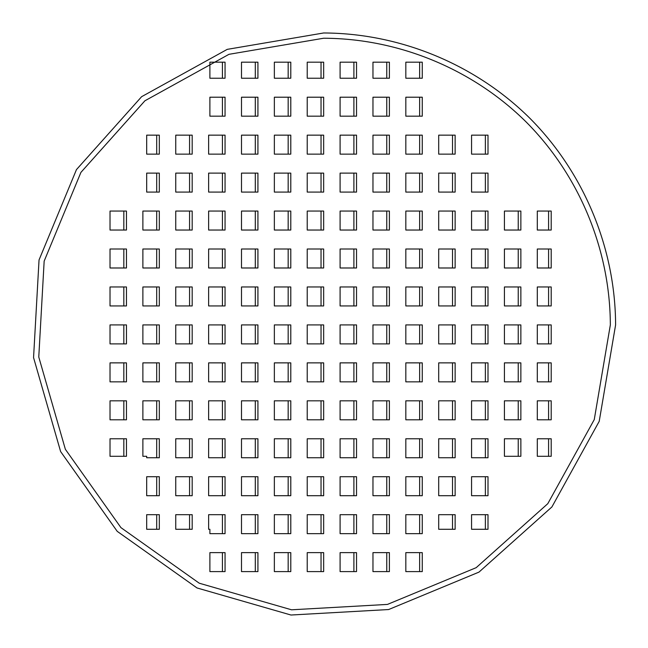 <?xml version="1.0" encoding="UTF-8"?>
<svg xmlns="http://www.w3.org/2000/svg" width="648" height="648" viewBox="0 0 648 648"><rect width="100%" height="100%" fill="white"/><g stroke="black" fill="none" stroke-linecap="round" stroke-linejoin="round"><path stroke-width="0.97" d="M610.343 324.915C610.1 249.691 579.393 175.568 526.379 122.205C473.008 69.182 398.893 38.483 323.66 38.232L228.971 54.319L144.917 100.78L80.919 172.392L44.161 261.128L38.775 357.016L65.367 449.307L120.941 527.634L199.268 583.216L291.56 609.8L387.455 604.414L476.183 567.664L547.803 503.666L594.257 419.604L610.343 324.915M615.6 324.915C615.349 248.314 584.083 172.838 530.096 118.487C475.745 64.492 400.27 33.234 323.66 32.975L227.237 49.361L141.637 96.674L76.464 169.598L39.042 259.953L33.558 357.607L60.629 451.583L117.223 531.352L196.992 587.947L290.976 615.025L388.622 609.541L478.977 572.111L551.91 506.939L599.214 421.338L615.6 324.915M255.296 552.631L255.296 571.609M288.166 552.631L288.166 571.609M321.035 552.631L321.035 571.609M353.897 552.631L353.897 571.609M386.767 552.631L386.767 571.609M419.637 552.631L419.637 571.609M255.296 514.682L255.296 533.652M288.166 514.682L288.166 533.652M321.035 514.682L321.035 533.652M353.897 514.682L353.897 533.652M386.767 514.682L386.767 533.652M419.637 514.682L419.637 533.652M189.564 476.726L189.564 495.704M222.426 476.726L222.426 495.704M255.296 476.726L255.296 495.704M288.166 476.726L288.166 495.704M321.035 476.726L321.035 495.704M353.897 476.726L353.897 495.704M386.767 476.726L386.767 495.704M419.637 476.726L419.637 495.704M452.507 476.726L452.507 495.704M485.368 476.726L485.368 495.704M189.564 438.777L189.564 457.747M222.426 438.777L222.426 457.747M255.296 438.777L255.296 457.747M288.166 438.777L288.166 457.747M321.035 438.777L321.035 457.747M353.897 438.777L353.897 457.747M386.767 438.777L386.767 457.747M419.637 438.777L419.637 457.747M452.507 438.777L452.507 457.747M485.368 438.777L485.368 457.747M123.825 400.82L123.825 419.799M156.695 400.82L156.695 419.799M189.564 400.82L189.564 419.799M222.426 400.82L222.426 419.799M255.296 400.82L255.296 419.799M288.166 400.82L288.166 419.799M321.035 400.82L321.035 419.799M353.897 400.82L353.897 419.799M386.767 400.82L386.767 419.799M419.637 400.82L419.637 419.799M452.507 400.82L452.507 419.799M485.368 400.82L485.368 419.799M518.238 400.82L518.238 419.799M123.825 362.872L123.825 381.85M156.695 362.872L156.695 381.85M189.564 362.872L189.564 381.85M222.426 362.872L222.426 381.85M255.296 362.872L255.296 381.85M288.166 362.872L288.166 381.85M321.035 362.872L321.035 381.85M353.897 362.872L353.897 381.85M386.767 362.872L386.767 381.85M419.637 362.872L419.637 381.85M452.507 362.872L452.507 381.85M485.368 362.872L485.368 381.85M518.238 362.872L518.238 381.85M123.825 324.915L123.825 343.894M156.695 324.915L156.695 343.894M189.564 324.915L189.564 343.894M222.426 324.915L222.426 343.894M255.296 324.915L255.296 343.894M288.166 324.915L288.166 343.894M321.035 324.915L321.035 343.894M353.897 324.915L353.897 343.894M386.767 324.915L386.767 343.894M419.637 324.915L419.637 343.894M452.507 324.915L452.507 343.894M485.368 324.915L485.368 343.894M518.238 324.915L518.238 343.894M123.825 286.967L123.825 305.945M156.695 286.967L156.695 305.945M189.564 286.967L189.564 305.945M222.426 286.967L222.426 305.945M255.296 286.967L255.296 305.945M288.166 286.967L288.166 305.945M321.035 286.967L321.035 305.945M353.897 286.967L353.897 305.945M386.767 286.967L386.767 305.945M419.637 286.967L419.637 305.945M452.507 286.967L452.507 305.945M485.368 286.967L485.368 305.945M518.238 286.967L518.238 305.945M123.825 249.01L123.825 267.989M156.695 249.01L156.695 267.989M189.564 249.01L189.564 267.989M222.426 249.01L222.426 267.989M255.296 249.01L255.296 267.989M288.166 249.01L288.166 267.989M321.035 249.01L321.035 267.989M353.897 249.01L353.897 267.989M386.767 249.01L386.767 267.989M419.637 249.01L419.637 267.989M452.507 249.01L452.507 267.989M485.368 249.01L485.368 267.989M518.238 249.01L518.238 267.989M123.825 211.062L123.825 230.04M156.695 211.062L156.695 230.04M189.564 211.062L189.564 230.04M222.426 211.062L222.426 230.04M255.296 211.062L255.296 230.04M288.166 211.062L288.166 230.04M321.035 211.062L321.035 230.04M353.897 211.062L353.897 230.04M386.767 211.062L386.767 230.04M419.637 211.062L419.637 230.04M452.507 211.062L452.507 230.04M485.368 211.062L485.368 230.04M518.238 211.062L518.238 230.04M189.564 173.105L189.564 192.083M222.426 173.105L222.426 192.083M255.296 173.105L255.296 192.083M288.166 173.105L288.166 192.083M321.035 173.105L321.035 192.083M353.897 173.105L353.897 192.083M386.767 173.105L386.767 192.083M419.637 173.105L419.637 192.083M452.507 173.105L452.507 192.083M485.368 173.105L485.368 192.083M189.564 135.157L189.564 154.135M222.426 135.157L222.426 154.135M255.296 135.157L255.296 154.135M288.166 135.157L288.166 154.135M321.035 135.157L321.035 154.135M353.897 135.157L353.897 154.135M386.767 135.157L386.767 154.135M419.637 135.157L419.637 154.135M452.507 135.157L452.507 154.135M485.368 135.157L485.368 154.135M255.296 97.208L255.296 116.178M288.166 97.208L288.166 116.178M321.035 97.208L321.035 116.178M353.897 97.208L353.897 116.178M386.767 97.208L386.767 116.178M419.637 97.208L419.637 116.178M222.426 552.631L222.426 571.609M222.426 514.682L222.426 533.652M189.564 514.682L189.564 529.278M156.695 514.682L156.695 529.278M156.695 476.726L156.695 495.704M156.695 438.777L156.695 457.747M123.825 438.777L123.825 456.289M156.695 173.105L156.695 192.083M156.695 135.157L156.695 154.135M222.426 97.208L222.426 116.178M222.426 62.176L222.426 78.23M255.296 62.176L255.296 78.23M288.166 62.176L288.166 78.23M321.035 62.176L321.035 78.23M353.897 62.176L353.897 78.23M386.767 62.176L386.767 78.23M419.637 62.176L419.637 78.23M548.581 211.062L548.581 230.04M548.581 249.01L548.581 267.989M548.581 286.967L548.581 305.945M548.581 324.915L548.581 343.894M548.581 362.872L548.581 381.85M548.581 400.82L548.581 419.799M548.581 438.777L548.581 456.289M518.238 438.777L518.238 456.289M485.368 514.682L485.368 529.278M452.507 514.682L452.507 529.278M551.205 362.872L551.205 381.85L537.297 381.85L537.297 362.872L551.205 362.872M551.205 324.915L551.205 343.894L537.297 343.894L537.297 324.915L551.205 324.915M551.205 400.82L551.205 419.799L537.297 419.799L537.297 400.82L551.205 400.82M551.205 438.777L551.205 456.289L537.297 456.289L537.297 438.777L551.205 438.777M405.826 62.176L422.261 62.176L422.261 78.23L405.826 78.23L405.826 62.176M209.887 116.178L209.887 97.208L225.059 97.208L225.059 116.178L209.887 116.178M146.683 192.083L146.683 173.105L159.319 173.105L159.319 192.083L146.683 192.083M146.683 456.289L142.884 456.289L142.884 438.777L159.319 438.777L159.319 457.747L146.683 457.747L146.683 456.289M146.683 529.278L146.683 514.682L159.319 514.682L159.319 529.278L146.683 529.278M209.887 529.278L208.624 529.278L208.624 514.682L225.059 514.682L225.059 533.652L209.887 533.652L209.887 529.278M209.887 571.609L209.887 552.631L225.059 552.631L225.059 571.609L209.887 571.609M257.928 571.609L241.493 571.609L241.493 552.631L257.928 552.631L257.928 571.609M290.79 571.609L274.355 571.609L274.355 552.631L290.79 552.631L290.79 571.609M323.66 571.609L307.225 571.609L307.225 552.631L323.66 552.631L323.66 571.609M356.53 571.609L340.095 571.609L340.095 552.631L356.53 552.631L356.53 571.609M389.391 571.609L372.965 571.609L372.965 552.631L389.391 552.631L389.391 571.609M422.261 571.609L405.826 571.609L405.826 552.631L422.261 552.631L422.261 571.609M257.928 533.652L241.493 533.652L241.493 514.682L257.928 514.682L257.928 533.652M290.79 533.652L274.355 533.652L274.355 514.682L290.79 514.682L290.79 533.652M323.66 533.652L307.225 533.652L307.225 514.682L323.66 514.682L323.66 533.652M356.53 533.652L340.095 533.652L340.095 514.682L356.53 514.682L356.53 533.652M389.391 533.652L372.965 533.652L372.965 514.682L389.391 514.682L389.391 533.652M422.261 533.652L405.826 533.652L405.826 514.682L422.261 514.682L422.261 533.652M192.189 495.704L175.754 495.704L175.754 476.726L192.189 476.726L192.189 495.704M225.059 495.704L208.624 495.704L208.624 476.726L225.059 476.726L225.059 495.704M257.928 495.704L241.493 495.704L241.493 476.726L257.928 476.726L257.928 495.704M290.79 495.704L274.355 495.704L274.355 476.726L290.79 476.726L290.79 495.704M323.66 495.704L307.225 495.704L307.225 476.726L323.66 476.726L323.66 495.704M356.53 495.704L340.095 495.704L340.095 476.726L356.53 476.726L356.53 495.704M389.391 495.704L372.965 495.704L372.965 476.726L389.391 476.726L389.391 495.704M422.261 495.704L405.826 495.704L405.826 476.726L422.261 476.726L422.261 495.704M455.131 495.704L438.696 495.704L438.696 476.726L455.131 476.726L455.131 495.704M488.001 495.704L471.566 495.704L471.566 476.726L488.001 476.726L488.001 495.704M192.189 457.747L175.754 457.747L175.754 438.777L192.189 438.777L192.189 457.747M225.059 457.747L208.624 457.747L208.624 438.777L225.059 438.777L225.059 457.747M257.928 457.747L241.493 457.747L241.493 438.777L257.928 438.777L257.928 457.747M290.79 457.747L274.355 457.747L274.355 438.777L290.79 438.777L290.79 457.747M323.66 457.747L307.225 457.747L307.225 438.777L323.66 438.777L323.66 457.747M356.53 457.747L340.095 457.747L340.095 438.777L356.53 438.777L356.53 457.747M389.391 457.747L372.965 457.747L372.965 438.777L389.391 438.777L389.391 457.747M422.261 457.747L405.826 457.747L405.826 438.777L422.261 438.777L422.261 457.747M455.131 457.747L438.696 457.747L438.696 438.777L455.131 438.777L455.131 457.747M488.001 457.747L471.566 457.747L471.566 438.777L488.001 438.777L488.001 457.747M126.457 419.799L110.022 419.799L110.022 400.82L126.457 400.82L126.457 419.799M159.319 419.799L142.884 419.799L142.884 400.82L159.319 400.82L159.319 419.799M192.189 419.799L175.754 419.799L175.754 400.82L192.189 400.82L192.189 419.799M225.059 419.799L208.624 419.799L208.624 400.82L225.059 400.82L225.059 419.799M257.928 419.799L241.493 419.799L241.493 400.82L257.928 400.82L257.928 419.799M290.79 419.799L274.355 419.799L274.355 400.82L290.79 400.82L290.79 419.799M323.66 419.799L307.225 419.799L307.225 400.82L323.66 400.82L323.66 419.799M356.53 419.799L340.095 419.799L340.095 400.82L356.53 400.82L356.53 419.799M389.391 419.799L372.965 419.799L372.965 400.82L389.391 400.82L389.391 419.799M422.261 419.799L405.826 419.799L405.826 400.82L422.261 400.82L422.261 419.799M455.131 419.799L438.696 419.799L438.696 400.82L455.131 400.82L455.131 419.799M488.001 419.799L471.566 419.799L471.566 400.82L488.001 400.82L488.001 419.799M520.862 419.799L504.428 419.799L504.428 400.82L520.862 400.82L520.862 419.799M126.457 381.85L110.022 381.85L110.022 362.872L126.457 362.872L126.457 381.85M159.319 381.85L142.884 381.85L142.884 362.872L159.319 362.872L159.319 381.85M192.189 381.85L175.754 381.85L175.754 362.872L192.189 362.872L192.189 381.85M225.059 381.85L208.624 381.85L208.624 362.872L225.059 362.872L225.059 381.85M257.928 381.85L241.493 381.85L241.493 362.872L257.928 362.872L257.928 381.85M290.79 381.85L274.355 381.85L274.355 362.872L290.79 362.872L290.79 381.85M323.66 381.85L307.225 381.85L307.225 362.872L323.66 362.872L323.66 381.85M356.53 381.85L340.095 381.85L340.095 362.872L356.53 362.872L356.53 381.85M389.391 381.85L372.965 381.85L372.965 362.872L389.391 362.872L389.391 381.85M422.261 381.85L405.826 381.85L405.826 362.872L422.261 362.872L422.261 381.85M455.131 381.85L438.696 381.85L438.696 362.872L455.131 362.872L455.131 381.85M488.001 381.85L471.566 381.85L471.566 362.872L488.001 362.872L488.001 381.85M520.862 381.85L504.428 381.85L504.428 362.872L520.862 362.872L520.862 381.85M126.457 343.894L110.022 343.894L110.022 324.915L126.457 324.915L126.457 343.894M159.319 343.894L142.884 343.894L142.884 324.915L159.319 324.915L159.319 343.894M192.189 343.894L175.754 343.894L175.754 324.915L192.189 324.915L192.189 343.894M225.059 343.894L208.624 343.894L208.624 324.915L225.059 324.915L225.059 343.894M257.928 343.894L241.493 343.894L241.493 324.915L257.928 324.915L257.928 343.894M290.79 343.894L274.355 343.894L274.355 324.915L290.79 324.915L290.79 343.894M323.66 343.894L307.225 343.894L307.225 324.915L323.66 324.915L323.66 343.894M356.53 343.894L340.095 343.894L340.095 324.915L356.53 324.915L356.53 343.894M389.391 343.894L372.965 343.894L372.965 324.915L389.391 324.915L389.391 343.894M422.261 343.894L405.826 343.894L405.826 324.915L422.261 324.915L422.261 343.894M455.131 343.894L438.696 343.894L438.696 324.915L455.131 324.915L455.131 343.894M488.001 343.894L471.566 343.894L471.566 324.915L488.001 324.915L488.001 343.894M520.862 343.894L504.428 343.894L504.428 324.915L520.862 324.915L520.862 343.894M126.457 305.945L110.022 305.945L110.022 286.967L126.457 286.967L126.457 305.945M159.319 305.945L142.884 305.945L142.884 286.967L159.319 286.967L159.319 305.945M192.189 305.945L175.754 305.945L175.754 286.967L192.189 286.967L192.189 305.945M225.059 305.945L208.624 305.945L208.624 286.967L225.059 286.967L225.059 305.945M257.928 305.945L241.493 305.945L241.493 286.967L257.928 286.967L257.928 305.945M290.79 305.945L274.355 305.945L274.355 286.967L290.79 286.967L290.79 305.945M323.66 305.945L307.225 305.945L307.225 286.967L323.66 286.967L323.66 305.945M356.53 305.945L340.095 305.945L340.095 286.967L356.53 286.967L356.53 305.945M389.391 305.945L372.965 305.945L372.965 286.967L389.391 286.967L389.391 305.945M422.261 305.945L405.826 305.945L405.826 286.967L422.261 286.967L422.261 305.945M455.131 305.945L438.696 305.945L438.696 286.967L455.131 286.967L455.131 305.945M488.001 305.945L471.566 305.945L471.566 286.967L488.001 286.967L488.001 305.945M520.862 305.945L504.428 305.945L504.428 286.967L520.862 286.967L520.862 305.945M126.457 267.989L110.022 267.989L110.022 249.01L126.457 249.01L126.457 267.989M159.319 267.989L142.884 267.989L142.884 249.01L159.319 249.01L159.319 267.989M192.189 267.989L175.754 267.989L175.754 249.01L192.189 249.01L192.189 267.989M225.059 267.989L208.624 267.989L208.624 249.01L225.059 249.01L225.059 267.989M257.928 267.989L241.493 267.989L241.493 249.01L257.928 249.01L257.928 267.989M290.79 267.989L274.355 267.989L274.355 249.01L290.79 249.01L290.79 267.989M323.66 267.989L307.225 267.989L307.225 249.01L323.66 249.01L323.66 267.989M356.53 267.989L340.095 267.989L340.095 249.01L356.53 249.01L356.53 267.989M389.391 267.989L372.965 267.989L372.965 249.01L389.391 249.01L389.391 267.989M422.261 267.989L405.826 267.989L405.826 249.01L422.261 249.01L422.261 267.989M455.131 267.989L438.696 267.989L438.696 249.01L455.131 249.01L455.131 267.989M488.001 267.989L471.566 267.989L471.566 249.01L488.001 249.01L488.001 267.989M520.862 267.989L504.428 267.989L504.428 249.01L520.862 249.01L520.862 267.989M126.457 230.04L110.022 230.04L110.022 211.062L126.457 211.062L126.457 230.04M159.319 230.04L142.884 230.04L142.884 211.062L159.319 211.062L159.319 230.04M192.189 230.04L175.754 230.04L175.754 211.062L192.189 211.062L192.189 230.04M225.059 230.04L208.624 230.04L208.624 211.062L225.059 211.062L225.059 230.04M257.928 230.04L241.493 230.04L241.493 211.062L257.928 211.062L257.928 230.04M290.79 230.04L274.355 230.04L274.355 211.062L290.79 211.062L290.79 230.04M323.66 230.04L307.225 230.04L307.225 211.062L323.66 211.062L323.66 230.04M356.53 230.04L340.095 230.04L340.095 211.062L356.53 211.062L356.53 230.04M389.391 230.04L372.965 230.04L372.965 211.062L389.391 211.062L389.391 230.04M422.261 230.04L405.826 230.04L405.826 211.062L422.261 211.062L422.261 230.04M455.131 230.04L438.696 230.04L438.696 211.062L455.131 211.062L455.131 230.04M488.001 230.04L471.566 230.04L471.566 211.062L488.001 211.062L488.001 230.04M520.862 230.04L504.428 230.04L504.428 211.062L520.862 211.062L520.862 230.04M192.189 192.083L175.754 192.083L175.754 173.105L192.189 173.105L192.189 192.083M225.059 192.083L208.624 192.083L208.624 173.105L225.059 173.105L225.059 192.083M257.928 192.083L241.493 192.083L241.493 173.105L257.928 173.105L257.928 192.083M290.79 192.083L274.355 192.083L274.355 173.105L290.79 173.105L290.79 192.083M323.66 192.083L307.225 192.083L307.225 173.105L323.66 173.105L323.66 192.083M356.53 192.083L340.095 192.083L340.095 173.105L356.53 173.105L356.53 192.083M389.391 192.083L372.965 192.083L372.965 173.105L389.391 173.105L389.391 192.083M422.261 192.083L405.826 192.083L405.826 173.105L422.261 173.105L422.261 192.083M455.131 192.083L438.696 192.083L438.696 173.105L455.131 173.105L455.131 192.083M488.001 192.083L471.566 192.083L471.566 173.105L488.001 173.105L488.001 192.083M192.189 154.135L175.754 154.135L175.754 135.157L192.189 135.157L192.189 154.135M225.059 154.135L208.624 154.135L208.624 135.157L225.059 135.157L225.059 154.135M257.928 154.135L241.493 154.135L241.493 135.157L257.928 135.157L257.928 154.135M290.79 154.135L274.355 154.135L274.355 135.157L290.79 135.157L290.79 154.135M323.66 154.135L307.225 154.135L307.225 135.157L323.66 135.157L323.66 154.135M356.53 154.135L340.095 154.135L340.095 135.157L356.53 135.157L356.53 154.135M389.391 154.135L372.965 154.135L372.965 135.157L389.391 135.157L389.391 154.135M422.261 154.135L405.826 154.135L405.826 135.157L422.261 135.157L422.261 154.135M455.131 154.135L438.696 154.135L438.696 135.157L455.131 135.157L455.131 154.135M488.001 154.135L471.566 154.135L471.566 135.157L488.001 135.157L488.001 154.135M257.928 116.178L241.493 116.178L241.493 97.208L257.928 97.208L257.928 116.178M290.79 116.178L274.355 116.178L274.355 97.208L290.79 97.208L290.79 116.178M323.66 116.178L307.225 116.178L307.225 97.208L323.66 97.208L323.66 116.178M356.53 116.178L340.095 116.178L340.095 97.208L356.53 97.208L356.53 116.178M389.391 116.178L372.965 116.178L372.965 97.208L389.391 97.208L389.391 116.178M422.261 116.178L405.826 116.178L405.826 97.208L422.261 97.208L422.261 116.178M192.189 529.278L175.754 529.278L175.754 514.682L192.189 514.682L192.189 529.278M146.683 495.704L146.683 476.726L159.319 476.726L159.319 495.704L146.683 495.704M126.457 456.289L110.022 456.289L110.022 438.777L126.457 438.777L126.457 456.289M146.683 154.135L146.683 135.157L159.319 135.157L159.319 154.135L146.683 154.135M209.887 62.176L225.059 62.176L225.059 78.23L209.887 78.23L209.887 62.176M241.493 62.176L257.928 62.176L257.928 78.23L241.493 78.23L241.493 62.176M274.355 62.176L290.79 62.176L290.79 78.23L274.355 78.23L274.355 62.176M307.225 62.176L323.66 62.176L323.66 78.23L307.225 78.23L307.225 62.176M340.095 62.176L356.53 62.176L356.53 78.23L340.095 78.23L340.095 62.176M372.965 62.176L389.391 62.176L389.391 78.23L372.965 78.23L372.965 62.176M551.205 211.062L551.205 230.04L537.297 230.04L537.297 211.062L551.205 211.062M551.205 249.01L551.205 267.989L537.297 267.989L537.297 249.01L551.205 249.01M551.205 286.967L551.205 305.945L537.297 305.945L537.297 286.967L551.205 286.967M520.862 456.289L504.428 456.289L504.428 438.777L520.862 438.777L520.862 456.289M488.001 529.278L471.566 529.278L471.566 514.682L488.001 514.682L488.001 529.278M455.131 529.278L438.696 529.278L438.696 514.682L455.131 514.682L455.131 529.278"/></g></svg>
